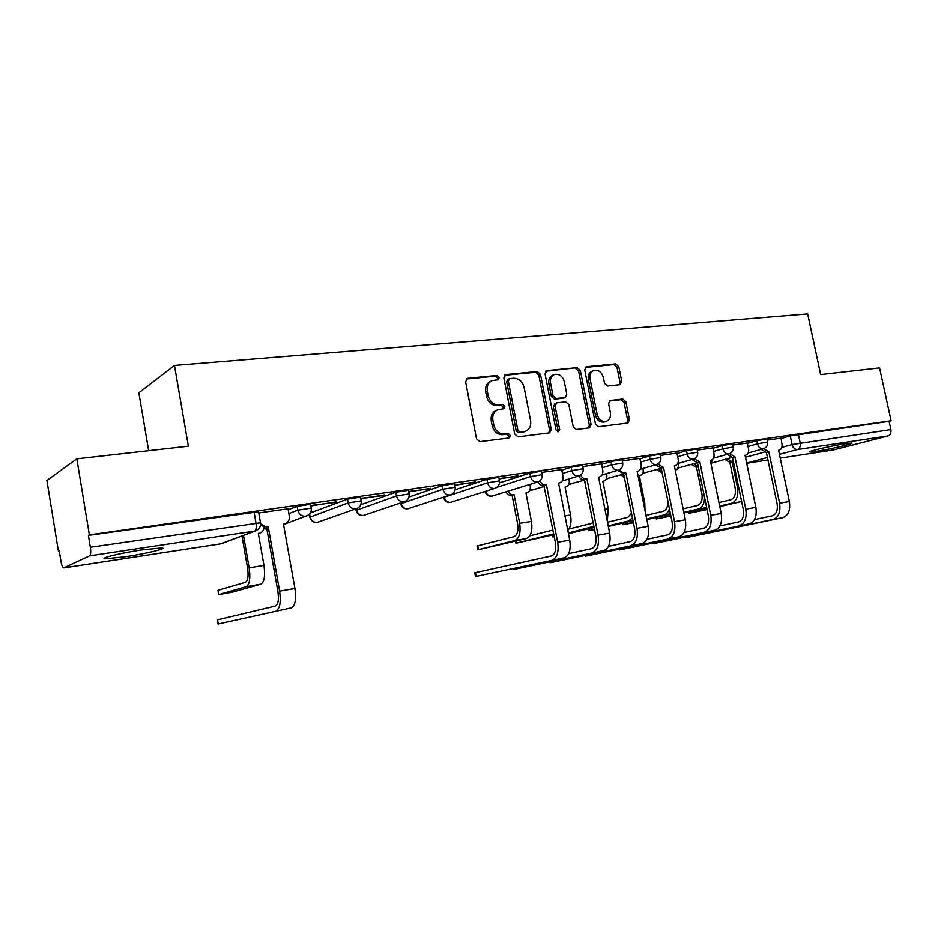 <?xml version="1.0" encoding="UTF-8"?>
<svg xmlns="http://www.w3.org/2000/svg" width="938" height="938" viewBox="0 0 938 938"><rect width="100%" height="100%" fill="white"/><g stroke="black" fill="none" stroke-linecap="round" stroke-linejoin="round"><path stroke-width="1.41" d="M499.286 377.463L496.976 375.47L467.792 378.307L465.6 381.743L476.504 438.82L479.893 441.646L509.041 437.987L510.518 435.549L508.197 433.591L504.468 434.048C499.063 434.095 495.51 431.093 493.798 425.043L492.884 420.318C492.216 414.983 493.974 411.419 498.184 409.601L503.741 408.78L504.89 406.447L502.569 404.477L498.84 404.888C493.435 404.864 489.882 401.839 488.17 395.801L487.268 391.099C486.599 385.893 488.299 382.387 492.38 380.57L498.184 379.749L499.286 377.463M497.351 379.867L497.668 378.19L495.358 376.197L466.292 379.034M508.408 438.069L508.865 436.17L506.543 434.212L502.827 434.681L504.468 434.048M502.874 408.909L503.26 407.127L500.939 405.157L497.21 405.568L498.84 404.888M141.72 549.903C120.345 553.057 98.021 558.556 105.384 558.778L125.821 556.691C146.621 553.584 168.547 548.238 161.606 547.909L141.72 549.903M845.572 443.697C832.217 445.644 806.035 451.741 809.74 452.01L816.107 451.389C829.227 449.454 855.057 443.475 851.716 443.111L845.572 443.697M619.912 384.697L621.753 381.485L618.763 366.606L615.738 363.897L586.613 366.735L584.714 369.971L595.466 424.023L598.561 426.731L627.956 423.003L629.457 419.802L625.822 401.734L622.797 399.049L610.075 400.538L608.586 403.727L610.392 412.755C610.978 417.105 609.618 419.978 606.3 421.361C601.821 422.03 598.761 419.685 597.119 414.35L590.049 378.811C589.474 374.602 590.764 371.8 593.93 370.404C598.503 369.654 601.633 371.999 603.322 377.439L604.506 383.314L607.554 386.034L619.912 384.697M63.854 567.865L220.688 543.841L254.679 531.06L89.649 555.835L63.678 567.912C62.623 567.631 61.72 565.497 60.993 561.522L59.188 550.477L58.355 550.911L46.9 480.491L76.822 458.834L188.362 446.207L174.456 365.445L807.665 313.913L820.656 374.59L879.563 367.919L891.1 420.787L89.356 534.859L88.383 535.364L90.341 547.253L260.494 522.783M76.822 458.834L89.356 534.859M540.464 374.344L537.251 371.542L505.957 374.59L503.858 377.955L514.716 434.071L518.011 436.862L549.645 432.84L551.274 429.522L540.464 374.344L538.799 375.059L535.586 372.269L504.515 375.306M547.018 370.592L577.198 367.649L580.317 370.404L591.069 424.574L589.51 427.834L576.366 429.522L573.212 426.79L568.827 404.595L565.673 401.851L556.633 402.906L555.073 406.166L559.634 429.428L558.509 431.738L556.011 429.874L545.025 373.887L547.018 370.592L545.822 371.108M780.803 438.597L790.265 435.936L792.094 444.589L890.889 429.581C891.346 432.875 890.397 434.998 888.04 435.947L833.483 449.97M58.355 550.911L59.246 550.782M148.661 450.697L138.847 392.846L174.456 365.445M891.1 420.787L889.095 421.326L890.889 429.581M89.649 555.835C90.752 554.827 90.986 551.966 90.341 547.253M288.036 508.806L258.759 512.922M310.912 511.808L311.768 511.491L310.982 511.609M310.888 505.945L336.402 501.807M336.484 502.276L310.806 505.465M360.813 498.781L384.533 494.912M384.615 495.37L360.731 498.324M408.757 491.911L430.8 488.288M430.882 488.745L408.675 491.453M454.824 485.309L475.285 481.921M475.367 482.367L454.731 484.864M499.122 478.955L518.104 475.789M518.198 476.223L499.039 478.521M561.674 469.61L541.672 472.424M601.493 463.9L582.721 466.538M639.892 458.401L622.293 460.875M676.955 453.101L660.446 455.411M710.641 460.429L711.051 460.335C713.455 459.386 714.428 457.275 713.97 454.004L713.021 447.883L697.274 450.146M747.305 443.029L732.824 445.058M747.387 443.404L756.849 440.708L757.505 443.826L767.589 442.079M712.821 448.376L722.283 445.632L722.94 448.81L733.246 447.039M677.037 453.535L686.499 450.744L687.155 453.98L697.696 452.186M639.986 458.87L649.424 456.032L650.093 459.327L660.88 457.51M601.598 464.404L611.001 461.519L611.67 464.873L622.726 463.032M561.78 470.149L571.16 467.206L571.828 470.618L583.166 468.754M499.532 482.871L529.806 473.104L530.486 476.586L542.105 474.687M455.165 489.765L486.857 479.236L487.537 482.789L499.485 480.866M408.968 497.023L442.22 485.603L442.9 489.226L455.188 487.268M360.778 504.703L395.801 492.227L396.481 495.921L409.132 493.939M310.396 512.898L347.47 499.122L348.15 502.897L361.2 500.88M288.201 509.791L297.123 506.309L297.815 510.166L311.275 508.115M754.515 519.582L772.173 515.841C776.359 514.282 778.001 510.26 777.11 503.753L766.346 452.421L768.808 451.753L779.595 503.202C780.803 511.984 778.587 517.401 772.935 519.476L685.35 537.814L782.644 517.694C788.319 515.619 790.558 510.225 789.362 501.49L778.587 450.299L779.267 450.17C781.518 449.279 782.409 447.238 781.952 444.061L781.014 438.152L767.178 440.133M766.932 438.961L756.849 440.708M732.578 443.873L722.283 445.632M697.028 448.962L686.499 450.744M660.211 454.226L649.424 456.032M622.058 459.679L611.001 461.519M582.486 465.342L571.16 467.206M541.437 471.216L529.806 473.104M498.805 477.325L486.857 479.236M454.508 483.668L442.22 485.603M408.452 490.257L395.801 492.227M360.509 497.128L347.47 499.122M310.595 504.281L297.123 506.309M889.095 421.326L790.265 435.936M88.383 535.364L258.548 511.738M491.219 381.098L490.762 381.297C486.693 383.114 484.993 386.608 485.661 391.803L487.268 391.099M497.21 405.568C491.817 405.544 488.264 402.519 486.564 396.504L485.661 391.803M497.234 409.988L496.554 410.269C492.356 412.087 490.597 415.651 491.266 420.974L492.884 420.318M502.827 434.681C497.433 434.728 493.88 431.726 492.169 425.688L491.266 420.974M548.765 432.993L549.574 430.143L538.799 375.059M509.744 378.635L508.29 380.992L517.811 430.167L520.121 432.113L525.28 431.351C529.501 429.581 531.271 426.016 530.58 420.658L524.072 387.277C522.407 381.344 518.925 378.342 513.637 378.249L509.744 378.635M509.146 378.823L507.751 379.444L506.661 381.719L508.29 380.992M524.307 431.726L518.456 432.735L516.158 430.788L506.661 381.719M545.635 371.284L577.198 367.649M588.56 427.986L589.334 425.195L578.594 371.12L575.486 368.376M556.398 403L554.933 403.575L553.373 406.822L557.934 430.038L559.634 429.428M557.618 431.75L557.934 430.038M564.289 381.625C562.554 376.056 559.318 373.676 554.557 374.485C551.298 375.927 549.949 378.776 550.524 383.044L553.021 395.777L556.211 398.544L565.251 397.501L566.787 394.277L564.289 381.625M553.795 374.813L552.869 375.212C549.609 376.642 548.273 379.491 548.836 383.748L550.524 383.044M563.785 398.087L554.51 399.225L551.333 396.457L548.836 383.748M593.285 370.674L592.195 371.12C589.041 372.515 587.739 375.306 588.314 379.515L590.049 378.811M604.94 421.842L604.541 421.983C600.062 422.651 597.014 420.318 595.372 414.983L588.314 379.515M626.947 423.155L627.674 420.412L624.051 402.379L621.026 399.705L609.243 401.054M619.385 384.756L619.983 382.176L616.993 367.309L613.98 364.612L585.289 367.415M218.507 594.551L217.991 590.319L245.369 582.322C247.913 580.774 248.664 576.108 247.597 568.322L241.992 536.231L243.517 535.657L249.145 567.83C250.587 578.359 249.578 584.644 246.131 586.696L218.531 594.669L232.847 592.042L260.823 584.175C264.34 582.111 265.384 575.85 263.953 565.403L258.337 533.417L259.697 533.147C262.417 532.139 263.895 530.134 264.129 527.109M241.992 536.231L240.925 536.372M242.45 535.797L243.517 535.657M258.771 533.488L259.697 533.147M218.237 623.981L291.331 607.883L218.237 623.981L217.534 619.83L275.35 606.077C278.164 604.588 279.02 599.757 277.894 591.62L266.509 527.027L260.447 525.374M218.038 624.028L217.534 619.83M266.509 527.027L268.174 526.406L279.606 591.175C281.107 602.173 279.958 608.668 276.159 610.661M260.541 522.759C262.241 525.526 264.622 526.769 267.67 526.476L268.174 526.406M283.839 524.236L284.882 523.85C288.247 522.501 289.725 519.91 289.326 516.088L288.013 508.736M284.882 523.85L283.475 524.119L294.907 588.478C296.396 599.417 295.2 605.878 291.331 607.883M477.723 549.75L477.032 546.115L477.77 545.81L513.942 536.665C517.342 535.094 518.562 530.826 517.612 523.885L512.101 495.323L514.13 494.713L519.64 523.334C520.93 532.725 519.277 538.459 514.692 540.558L477.735 549.832L526.417 538.541C531.049 536.442 532.725 530.732 531.436 521.399L525.937 492.919L526.851 492.755C529.524 491.688 530.662 489.484 530.251 486.13L529.911 484.407M512.101 495.323L511.726 495.381C509.228 495.581 507.306 494.396 505.945 491.829M507.95 491.207C509.322 493.787 511.245 494.971 513.743 494.772L514.13 494.713M553.701 533.874L515.865 543.231L553.854 534.648M565.063 487.057L570.539 514.962C571.664 521.809 570.75 526.945 567.807 530.369M565.426 486.951L565.931 486.834C568.522 485.814 569.601 483.656 569.19 480.338L568.92 478.943M529.818 535.821L552.963 530.052M554.206 536.395L552.728 536.853L554.252 536.653M602.841 481.335L608.293 508.759L607.308 521.176M603.193 481.229L603.65 481.135C606.171 480.139 607.214 478.017 606.792 474.757L606.569 473.631M585.171 482.038L583.964 480.303M568.885 529.009L591.151 523.533L593.133 522.337M593.918 526.288L568.322 532.983M594.153 527.496L568.463 533.687M594.481 529.138L588.396 530.685L594.575 529.642M623.16 474.194L623.969 475.472M639.341 475.801L644.758 502.756L645.004 510.53M639.681 475.707L640.115 475.613C642.542 474.663 643.55 472.576 643.128 469.363L642.94 468.461M624.462 477.923L620.991 474.827M607.507 522.231L627.792 517.307L631.532 513.285M632.458 517.917L628.53 521L608.234 525.843M633.009 520.637L608.363 526.499M633.314 522.161L622.926 524.705L633.431 522.759M661.771 472.646L656.764 469.528M658.98 468.894L661.923 471.767M675.348 470.29L675.348 470.29C677.705 469.352 678.678 467.3 678.244 464.134L678.115 463.454M645.989 515.419L663.213 511.28C666.789 509.862 668.255 506.074 667.633 499.931M669.415 508.736C668.278 512.183 666.449 514.235 663.952 514.915L646.716 518.984M670.482 514.024L646.833 519.605M670.776 515.454L656.377 518.925L670.893 516.029M683.122 508.877L697.473 505.453C701.296 503.894 702.773 499.931 701.894 493.552L696.535 467.382L691.353 464.392M696.535 467.382L698.306 466.901M693.616 463.771L698.294 466.831L696.207 467.441M711.063 464.146L712.329 459.702M704.614 497.656C704.286 503.952 702.152 507.751 698.212 509.029L683.837 512.394M706.666 507.657L683.954 512.969M706.947 509.006L688.785 513.309L707.053 509.545M718.965 502.569L730.643 499.813C734.524 498.266 736.037 494.349 735.169 488.077L729.834 462.34L724.828 459.432M729.834 462.34L732.132 461.719L737.479 487.502C738.652 495.968 736.611 501.244 731.359 503.331L719.681 506.039M727.126 458.799L732.132 461.719M745.229 456.278L745.253 455.305M741.606 501.49L719.798 506.59M476.199 576.354L564.16 557.793L476.199 576.354L475.496 572.649L551.392 555.941C555.085 554.393 556.433 549.996 555.437 542.774L543.899 485.626C541.355 485.825 539.373 484.594 537.966 481.921M475.46 576.518L474.769 572.86L475.496 572.649M544.298 485.567L546.479 484.911L557.653 542.246C559.001 552.013 557.172 557.934 552.177 559.998M539.936 480.795C541.296 483.762 543.337 485.145 546.08 484.969L546.479 484.911M561.663 469.551L562.941 476.082C563.386 479.564 562.237 481.851 559.505 482.929L558.556 483.105L569.718 540.124C571.054 549.844 569.202 555.73 564.16 557.793M514.176 569.343L603.873 550.512L514.176 569.343L514.024 568.569M568.663 553.643L591.526 548.648C595.337 547.1 596.744 542.774 595.771 535.668L584.304 479.599C581.877 479.787 579.965 478.591 578.594 476.023M584.679 479.541L586.918 478.872L598.045 535.141C599.359 544.732 597.447 550.559 592.312 552.634M580.681 475.038C582.029 477.817 583.987 479.119 586.543 478.931L586.918 478.872M601.481 463.853L602.759 470.255C603.204 473.69 602.102 475.929 599.452 476.973L598.561 477.137L609.665 533.101C610.978 542.633 609.043 548.437 603.873 550.512M550.911 562.566L642.178 543.477L550.911 562.566L550.77 561.85M608.539 546.326L630.242 541.613C634.135 540.065 635.601 535.797 634.639 528.833L623.618 473.725L617.743 470.325M623.618 473.725L625.916 473.057L636.972 528.293C638.262 537.709 636.281 543.454 631.028 545.529M619.936 469.446C621.273 472.072 623.149 473.291 625.54 473.115L625.916 473.057M639.88 458.354L641.146 464.65C641.592 468.027 640.537 470.219 637.981 471.228L637.148 471.392L648.181 526.324C649.471 535.692 647.466 541.402 642.178 543.477M586.461 556L679.135 536.7L586.461 556L586.332 555.331M646.997 539.28L667.598 534.836C671.573 533.276 673.097 529.079 672.147 522.231L661.184 468.121L655.521 464.826M661.184 468.121L663.529 467.452L674.528 521.692C675.794 530.931 673.742 536.595 668.372 538.67M657.796 464.029L663.529 467.452M676.943 453.054L678.197 459.233C678.655 462.551 677.635 464.709 675.161 465.694L674.363 465.834L685.338 519.781C686.604 528.985 684.541 534.625 679.135 536.7M620.886 549.645L714.826 530.146L620.886 549.645L620.768 549.023M684.095 532.479L703.652 528.282C707.709 526.722 709.28 522.583 708.342 515.853L697.45 462.704L691.986 459.503M697.45 462.704L699.842 462.035L710.77 515.314C712.012 524.401 709.902 529.982 704.426 532.057M694.331 458.764L699.842 462.035M710.301 460.476L721.216 513.473C722.459 522.513 720.325 528.071 714.826 530.146M654.243 543.489L749.31 523.814L654.243 543.489L654.126 542.914M719.915 525.913L738.499 521.95C742.615 520.402 744.233 516.322 743.318 509.709L732.484 457.474L727.196 454.367M732.484 457.474L734.911 456.806L745.769 509.158C747 518.081 744.831 523.58 739.261 525.655M729.612 453.664L734.911 456.806M747.293 442.982L748.536 448.939C748.993 452.175 748.067 454.25 745.733 455.176L745.03 455.305L755.864 507.376C757.083 516.263 754.902 521.739 749.31 523.814M766.346 452.421L761.234 449.396M763.684 448.704L768.808 451.753M495.358 376.197L496.976 375.47M506.543 434.212L508.197 433.591M500.939 405.157L502.569 404.477M451.518 502.111L451.295 502.182C447.379 502.874 444.788 501.291 443.533 497.433L487.537 482.789C488.628 486.658 490.902 488.534 494.373 488.428L495.018 488.288C498.418 486.928 499.895 484.383 499.45 480.666L498.77 477.114M444.108 496.952L444.12 497.011C445.151 500.669 447.332 502.44 450.674 502.322L495.018 488.288M408.827 508.513L408.546 508.607C404.536 509.334 401.898 507.716 400.62 503.776L442.9 489.226C444.014 493.177 446.371 495.088 449.959 494.959L450.662 494.807C454.109 493.411 455.61 490.832 455.153 487.057L454.461 483.433M401.007 502.791L401.112 503.366C402.156 507.095 404.407 508.9 407.878 508.759L451.143 494.643M364.554 515.161L364.19 515.279C360.086 516.041 357.378 514.399 356.077 510.354L396.481 495.921C397.606 499.954 400.034 501.9 403.786 501.76L404.536 501.596C408.03 500.165 409.554 497.539 409.085 493.705L408.405 490.011M356.264 508.748L356.475 509.955C357.542 513.766 359.864 515.595 363.452 515.443L404.536 501.596M318.592 522.044L318.123 522.208C313.913 523.005 311.146 521.329 309.81 517.19L348.15 502.897C349.299 507.012 351.82 508.982 355.713 508.842L356.534 508.654C360.086 507.188 361.622 504.515 361.153 500.622L360.462 496.859M309.61 513.989L310.115 516.803C311.193 520.684 313.597 522.548 317.325 522.384L357.495 508.267M745.44 457.298L764.107 452.21M781.858 447.379L792.094 444.589C793.067 447.942 794.861 449.595 797.476 449.548L779.443 454.355M767.425 457.556L746.648 463.102M746.683 463.266L767.941 460.007L746.683 463.278M780.228 458.119L834.023 449.877M888.04 435.947L797.476 449.548C799.762 448.575 800.665 446.371 800.184 442.912L798.355 434.247M748.032 446.5L757.505 443.826C758.49 447.227 760.331 448.915 763.04 448.868L763.426 448.786C766.604 447.602 767.988 445.327 767.565 441.974L766.909 438.855M713.466 451.53L722.94 448.81C723.937 452.28 725.836 453.98 728.627 453.933L729.049 453.851C732.25 452.632 733.645 450.334 733.211 446.922L732.555 443.756M677.693 456.736L687.155 453.98C688.175 457.51 690.122 459.233 693.018 459.174L693.463 459.081C696.7 457.85 698.095 455.505 697.661 452.057L697.004 448.821M640.642 462.129L650.093 459.327C651.124 462.915 653.129 464.673 656.131 464.603L656.6 464.509C659.871 463.255 661.29 460.875 660.844 457.369L660.176 454.074M602.255 467.734L611.67 464.873C612.713 468.531 614.789 470.313 617.896 470.243L618.4 470.126C621.706 468.848 623.137 466.432 622.691 462.88L622.023 459.526M562.448 473.538L571.828 470.618C572.895 474.347 575.029 476.164 578.242 476.07L578.793 475.953C582.135 474.651 583.577 472.189 583.131 468.578L582.451 465.166M497.07 487.232L530.486 476.586C531.553 480.385 533.769 482.226 537.099 482.132L537.697 482.003C541.062 480.678 542.527 478.169 542.07 474.511L541.402 471.028M288.881 513.59L297.815 510.166C298.976 514.364 301.579 516.381 305.636 516.217L306.538 516.006C310.138 514.505 311.697 511.785 311.228 507.833L310.537 503.987M307.957 515.361L283.546 524.494M264.059 527.883L266.943 529.466M537.697 482.003L491.946 496.108C488.874 496.249 486.787 494.631 485.673 491.254M544.45 486.33L532.292 489.999L529.876 489.988M584.784 480.068L568.768 484.301M623.688 474.042L606.347 478.767M661.22 468.261L642.682 473.385M697.333 462.727L677.822 468.144M711.93 462.985L731.593 457.568M254.034 511.773L255.98 522.9C256.59 527.32 256.156 530.04 254.679 531.06L257.669 529.794M258.501 511.421L260.447 522.501C260.916 526.523 259.31 529.302 255.628 530.838L222.306 543.372M486.564 396.504L488.17 395.801M492.169 425.688L493.798 425.043M466.35 378.975L467.792 378.307M549.574 430.143L551.274 429.522M504.632 375.188L505.957 374.59M535.586 372.269L537.251 371.542M516.158 430.788L517.811 430.167M518.456 432.735L520.121 432.113M522.325 432.254L523.99 431.632M578.594 371.12L580.317 370.404M589.334 425.195L591.069 424.574M553.373 406.822L555.073 406.166M551.333 396.457L553.021 395.777M554.51 399.225L556.211 398.544M563.128 398.263L564.828 397.595M595.372 414.983L597.119 414.35M609.548 400.796L610.45 400.456M621.026 399.705L622.797 399.049M624.051 402.379L625.822 401.734M627.674 420.412L629.457 419.802M585.511 367.192L586.613 366.735M613.98 364.612L615.738 363.897M616.993 367.309L618.763 366.606M619.983 382.176L621.753 381.485M217.991 590.319L218.706 594.493M241.5 536.313L243.036 535.739M249.145 567.83L263.953 565.403M246.131 586.696L260.823 584.175M267.67 526.476L266.005 527.109M294.907 588.478L279.606 591.175M477.77 545.81L478.474 549.539M511.726 495.381L513.743 494.772M519.64 523.334L531.436 521.399M514.692 540.558L526.417 538.541M516.322 541.038L516.686 542.926M564.969 515.877L570.539 514.962M553.291 534.789L553.643 536.536M604.951 509.299L608.293 508.759M591.89 527.297L594.035 526.922M589.076 528.727L589.392 530.345M643.491 502.967L644.758 502.756M628.53 521L632.927 520.238M623.7 522.853L624.005 524.365M663.952 514.915L670.436 513.801M657.245 517.143L657.526 518.562M698.212 509.029L706.654 507.575M689.747 511.62L690.016 512.945M729.518 462.387L731.816 461.766M737.479 487.502L738.675 487.303M731.359 503.331L740.938 501.678M546.08 484.969L543.899 485.626M569.718 540.124L557.653 542.246M586.543 478.931L584.304 479.599M609.665 533.101L598.045 535.141M625.54 473.115L623.254 473.784M648.181 526.324L636.972 528.293M663.166 467.511L660.833 468.168M685.338 519.781L674.528 521.692M699.49 462.094L697.11 462.762M721.216 513.473L710.77 515.314M734.583 456.853L732.156 457.521M755.864 507.376L745.769 509.158M768.492 451.799L766.029 452.468M789.362 501.49L779.595 503.202M782.644 517.694L772.935 519.476M400.467 502.979L400.585 503.577M355.819 508.912L356.041 510.143M309.294 514.329L309.763 516.955M105.197 557.641L105.384 558.778M264.012 528.176L266.955 529.583M484.946 491.489C486.236 495.158 488.757 496.659 492.52 495.991M578.793 475.953L562.085 481.006M529.794 490.164L532.292 489.999M618.4 470.126L602.032 474.968M568.709 484.442L570.703 484.231M656.6 464.509L640.537 469.164M606.311 478.861L607.801 478.65M693.463 459.081L677.682 463.571M642.647 473.444L643.667 473.256M729.049 453.851L713.525 458.19M763.426 448.786L748.161 452.995M780.24 458.131L833.671 449.947M63.772 567.9L220.465 543.899M523.615 431.984L525.28 431.351M563.55 398.169L565.251 397.501M604.541 421.983L606.3 421.361M525.948 493.025L526.851 492.755M515.853 543.161L515.478 541.238M565.075 487.092L565.931 486.834M552.716 536.794L552.365 535.012M602.853 481.37L603.65 481.135M588.384 530.627L588.056 528.973M639.341 475.836L640.115 475.613M622.914 524.659L622.609 523.111M656.365 518.866L656.072 517.424M688.773 513.262L688.492 511.914M513.356 569.53L513.203 568.745M550.008 562.765L549.867 562.038M585.476 556.222L585.347 555.542M619.819 549.879L619.701 549.246M711.051 460.335L710.324 460.546M653.094 543.747L652.977 543.149M745.733 455.176L745.042 455.364"/></g></svg>
